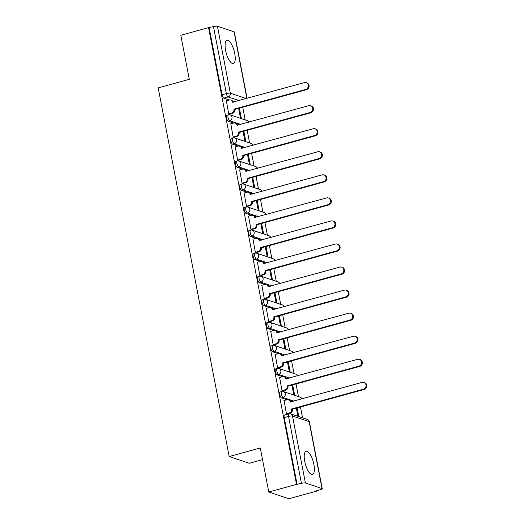 <?xml version="1.0" encoding="UTF-8"?>
<svg xmlns="http://www.w3.org/2000/svg" width="525" height="525" viewBox="0 0 525 525"><rect width="100%" height="100%" fill="white"/><g stroke="black" fill="none" stroke-linecap="round" stroke-linejoin="round"><path stroke-width="0.79" d="M313.871 464.395A12.009 4.115 74.6 0 0 306.108 451.283A12.009 4.115 74.6 0 0 304.717 461.331A12.009 4.115 74.6 0 0 312.487 474.442A12.009 4.115 74.6 0 0 313.871 464.395M234.741 53.471A12.009 4.115 74.6 0 0 226.971 40.359A12.009 4.115 74.6 0 0 225.586 50.407A12.009 4.115 74.6 0 0 233.356 63.518A12.009 4.115 74.6 0 0 234.741 53.471M280.133 391.972A3.078 1.057 74.6 0 0 279.779 394.544A3.078 1.057 74.6 0 0 281.525 397.898L283.054 397.471A3.078 1.057 -105.4 0 1 281.315 394.124A3.078 1.057 -105.4 0 1 281.669 391.545L280.133 391.972M275.697 368.911A3.078 1.057 74.6 0 0 275.336 371.49A3.078 1.057 74.6 0 0 277.082 374.837L278.618 374.41A3.078 1.057 -105.4 0 1 276.872 371.063A3.078 1.057 -105.4 0 1 277.226 368.491L275.697 368.911M271.254 345.85A3.078 1.057 74.6 0 0 270.9 348.429A3.078 1.057 74.6 0 0 272.639 351.776L274.175 351.356A3.078 1.057 -105.4 0 1 272.429 348.003A3.078 1.057 -105.4 0 1 272.79 345.43L271.254 345.85M266.812 322.79A3.078 1.057 74.6 0 0 266.457 325.369A3.078 1.057 74.6 0 0 268.203 328.716L269.732 328.296A3.078 1.057 -105.4 0 1 267.993 324.949A3.078 1.057 -105.4 0 1 268.347 322.37L266.812 322.79M262.375 299.736A3.078 1.057 74.6 0 0 262.014 302.308A3.078 1.057 74.6 0 0 263.76 305.662L265.296 305.235A3.078 1.057 -105.4 0 1 263.55 301.888A3.078 1.057 -105.4 0 1 263.904 299.309L262.375 299.736M257.933 276.675A3.078 1.057 74.6 0 0 257.578 279.248A3.078 1.057 74.6 0 0 259.317 282.601L260.853 282.174A3.078 1.057 -105.4 0 1 259.114 278.827A3.078 1.057 -105.4 0 1 259.468 276.248L257.933 276.675M253.49 253.614A3.078 1.057 74.6 0 0 253.135 256.193A3.078 1.057 74.6 0 0 254.881 259.54L256.417 259.12A3.078 1.057 -105.4 0 1 254.671 255.767A3.078 1.057 -105.4 0 1 255.025 253.194L253.49 253.614M249.053 230.554A3.078 1.057 74.6 0 0 248.692 233.133A3.078 1.057 74.6 0 0 250.438 236.48L251.974 236.06A3.078 1.057 -105.4 0 1 250.228 232.706A3.078 1.057 -105.4 0 1 250.582 230.134L249.053 230.554M244.611 207.5A3.078 1.057 74.6 0 0 244.256 210.072A3.078 1.057 74.6 0 0 245.995 213.419L247.531 212.999A3.078 1.057 -105.4 0 1 245.792 209.652A3.078 1.057 -105.4 0 1 246.146 207.073L244.611 207.5M240.168 184.439A3.078 1.057 74.6 0 0 239.813 187.012A3.078 1.057 74.6 0 0 241.559 190.365L243.095 189.938A3.078 1.057 -105.4 0 1 241.349 186.592A3.078 1.057 -105.4 0 1 241.703 184.012L240.168 184.439M235.732 161.378A3.078 1.057 74.6 0 0 235.377 163.958A3.078 1.057 74.6 0 0 237.116 167.304L238.652 166.878A3.078 1.057 -105.4 0 1 236.906 163.531A3.078 1.057 -105.4 0 1 237.267 160.958L235.732 161.378M231.289 138.318A3.078 1.057 74.6 0 0 230.934 140.897A3.078 1.057 74.6 0 0 232.673 144.244L234.209 143.824A3.078 1.057 -105.4 0 1 232.47 140.47A3.078 1.057 -105.4 0 1 232.824 137.898L231.289 138.318M226.846 115.257A3.078 1.057 74.6 0 0 226.492 117.836A3.078 1.057 74.6 0 0 228.237 121.183L229.773 120.763A3.078 1.057 -105.4 0 1 228.027 117.416A3.078 1.057 -105.4 0 1 228.382 114.837L226.846 115.257M268.767 492.017L260.288 447.969L229.182 456.533L158.189 87.885L189.295 79.314L180.817 35.267L208.569 27.622L296.527 484.372L268.767 492.017L288.901 498.75L316.66 491.105L316.595 490.763M302.558 417.854L300.464 407.006M298.463 396.611L296.028 383.946M294.026 373.551L291.585 360.885M289.583 350.497L287.142 337.824M285.141 327.436L282.706 314.764M280.704 304.375L278.263 291.71M276.262 281.315L273.82 268.649M271.819 258.261L269.384 245.588M267.382 235.2L264.941 222.528M262.94 212.139L260.498 199.474M258.497 189.079L256.062 176.413M254.061 166.018L251.619 153.352M249.618 142.964L247.177 130.292M245.175 119.903L242.74 107.231M262.533 459.631L249.316 463.273L229.182 456.533M316.66 491.105L316.076 490.908L320.394 489.713A3.078 0.65 169.1 0 0 322.245 488.742A3.078 0.65 169.1 0 0 322.015 488.552L305.399 483A3.078 0.65 169.1 0 0 301.435 483.374L288.547 416.417A3.078 1.057 -105.4 0 1 288.901 413.838L284.576 415.026A3.078 1.057 -105.4 0 0 284.222 417.605L288.547 416.417A3.078 0.65 169.1 0 1 292.504 416.036L305.399 483M296.527 484.372L301.435 483.374M234.78 101.797L232.641 101.082M229.3 99.967L223.794 98.129L228.119 96.935A3.078 1.057 -105.4 0 1 226.373 93.588L213.485 26.624A3.078 0.65 -10.9 0 1 217.448 26.25L234.058 31.808A3.078 0.65 -10.9 0 1 234.294 31.992L247.085 98.411M213.485 26.624L208.569 27.622M226.347 100.78L228.723 114.017L229.582 114.207M238.619 108.367L240.463 117.948L241.343 118.237L239.4 108.157M230.79 123.834L233.166 137.077L234.025 137.261M243.062 131.427L244.906 141.002L245.785 141.297L243.843 131.211M235.226 146.895L237.602 160.138L238.462 160.322M247.498 154.488L249.342 164.062L250.222 164.358L248.279 154.271M239.669 169.956L242.045 183.199L242.904 183.382M251.941 177.548L253.785 187.123L254.664 187.418L252.722 177.332M244.112 193.016L246.488 206.253L247.347 206.443M256.384 200.609L258.228 210.184L259.107 210.479L257.165 200.393M248.548 216.07L250.924 229.313L251.783 229.504M260.82 223.663L262.664 233.238L263.543 233.533L261.601 223.447M252.991 239.131L255.367 252.374L256.226 252.558M265.263 246.724L267.107 256.298L267.986 256.594L266.044 246.507M257.434 262.192L259.809 275.435L260.669 275.618M269.699 269.784L271.543 279.359L272.429 279.654L270.487 269.568M261.87 285.252L264.246 298.489L265.105 298.679M274.142 292.845L275.986 302.42L276.865 302.715L274.923 292.628M266.313 308.313L268.688 321.549L269.548 321.74M278.585 315.899L280.429 325.48L281.308 325.769L279.366 315.689M270.756 331.367L273.131 344.61L273.991 344.794M283.021 338.96L284.865 348.534L285.751 348.83L283.808 338.743M275.192 354.428L277.567 367.671L278.427 367.854M287.464 362.02L289.308 371.595L290.187 371.89L288.245 361.804M279.635 377.488L282.01 390.731L282.87 390.915M291.907 385.081L293.751 394.656L294.63 394.951L292.688 384.864M284.071 400.549L286.447 413.785L287.306 413.976M292.51 401.572L290.364 400.851M287.031 399.735L281.525 397.898M288.067 378.512L285.928 377.797M282.588 376.674L277.082 374.837M283.625 355.451L281.485 354.736M278.145 353.62L272.639 351.776M279.188 332.391L277.043 331.675M273.709 330.56L268.203 328.716M274.746 309.33L272.606 308.615M269.266 307.499L263.76 305.662M270.303 286.276L268.163 285.561M264.823 284.438L259.317 282.601M265.867 263.215L263.721 262.5M260.387 261.384L254.881 259.54M261.424 240.155L259.284 239.439M255.944 238.324L250.438 236.48M256.988 217.094L254.842 216.379M251.501 215.263L245.995 213.419M252.545 194.04L250.399 193.318M247.065 192.202L241.559 190.365M248.102 170.979L245.963 170.264M242.622 169.142L237.116 167.304M243.666 147.919L241.52 147.203M238.179 146.088L232.673 144.244M239.223 124.858L237.083 124.143M233.743 123.027L228.237 121.183M298.797 416.594L297.13 407.925M297.111 484.568L284.222 417.605M209.16 27.818L222.055 94.776A3.078 1.057 74.6 0 0 223.794 98.129M296.343 408.135L297.918 416.299M228.716 113.978L231.696 113.157A3.078 2.822 -71.5 0 0 233.92 109.43L234.682 109.686A3.078 2.822 108.5 0 1 232.457 113.413L229.418 114.253M233.874 109.213L305.707 89.421A3.544 3.242 -71.5 0 0 306.18 82.661A3.544 3.242 -71.5 0 0 304.402 82.622L232.523 102.191A3.078 2.822 -71.5 0 0 230.711 100.039L231.473 100.295A3.078 2.822 108.5 0 1 233.238 102.224M306.18 82.661L306.941 82.917A3.544 3.242 108.5 0 1 306.469 89.677L234.636 109.469M230.711 100.039A3.078 2.822 -71.5 0 0 229.162 99.999L226.183 100.826M233.159 137.038L236.138 136.218A3.078 2.822 -71.5 0 0 238.357 132.49L239.118 132.746A3.078 2.822 108.5 0 1 236.9 136.474L233.861 137.307M238.317 132.267L310.15 112.481A3.544 3.242 -71.5 0 0 310.616 105.722A3.544 3.242 -71.5 0 0 308.838 105.682L236.965 125.252A3.078 2.822 -71.5 0 0 235.148 123.099L235.915 123.349A3.078 2.822 108.5 0 1 237.674 125.285M310.616 105.722L311.384 105.978A3.544 3.242 108.5 0 1 310.912 112.737L239.078 132.523M235.148 123.099A3.078 2.822 -71.5 0 0 233.605 123.06L230.626 123.88M237.595 160.099L240.575 159.278A3.078 2.822 -71.5 0 0 242.799 155.551L243.561 155.807A3.078 2.822 108.5 0 1 241.343 159.528L238.298 160.368M242.753 155.328L314.587 135.542A3.544 3.242 -71.5 0 0 315.059 128.782A3.544 3.242 -71.5 0 0 313.281 128.743L241.402 148.306A3.078 2.822 -71.5 0 0 239.59 146.153L240.352 146.409A3.078 2.822 108.5 0 1 242.117 148.345M315.059 128.782L315.82 129.038A3.544 3.242 108.5 0 1 315.354 135.798L243.521 155.584M239.59 146.153A3.078 2.822 -71.5 0 0 238.042 146.121L235.062 146.941M242.038 183.159L245.018 182.332A3.078 2.822 -71.5 0 0 247.236 178.612L248.003 178.868A3.078 2.822 108.5 0 1 245.779 182.588L242.74 183.428M247.196 178.388L319.029 158.596A3.544 3.242 -71.5 0 0 319.502 151.843A3.544 3.242 -71.5 0 0 317.723 151.797L245.844 171.367A3.078 2.822 -71.5 0 0 244.033 169.214L244.794 169.47A3.078 2.822 108.5 0 1 246.56 171.406M319.502 151.843L320.263 152.093A3.544 3.242 108.5 0 1 319.791 158.852L247.957 178.644M244.033 169.214A3.078 2.822 -71.5 0 0 242.484 169.181L239.505 170.002M246.474 206.213L249.46 205.393A3.078 2.822 -71.5 0 0 251.678 201.672L252.44 201.922A3.078 2.822 108.5 0 1 250.222 205.649L247.177 206.489M251.639 201.449L323.472 181.657A3.544 3.242 -71.5 0 0 323.938 174.897A3.544 3.242 -71.5 0 0 322.16 174.858L250.287 194.427A3.078 2.822 -71.5 0 0 248.469 192.275L249.237 192.531A3.078 2.822 108.5 0 1 250.996 194.467M323.938 174.897L324.699 175.153A3.544 3.242 108.5 0 1 324.233 181.912L252.4 201.705M248.469 192.275A3.078 2.822 -71.5 0 0 246.927 192.235L243.941 193.062M250.917 229.274L253.897 228.454A3.078 2.822 -71.5 0 0 256.121 224.726L256.882 224.982A3.078 2.822 108.5 0 1 254.664 228.71L251.619 229.55M256.075 224.51L327.908 204.717A3.544 3.242 -71.5 0 0 328.381 197.958A3.544 3.242 -71.5 0 0 326.603 197.918L254.723 217.488A3.078 2.822 -71.5 0 0 252.912 215.335L253.673 215.591A3.078 2.822 108.5 0 1 255.439 217.521M328.381 197.958L329.142 198.214A3.544 3.242 108.5 0 1 328.676 204.973L256.843 224.759M252.912 215.335A3.078 2.822 -71.5 0 0 251.363 215.296L248.384 216.116M255.36 252.335L258.339 251.514A3.078 2.822 -71.5 0 0 260.558 247.787L261.325 248.043A3.078 2.822 108.5 0 1 259.101 251.77L256.062 252.604M260.518 247.564L332.351 227.778A3.544 3.242 -71.5 0 0 332.817 221.018A3.544 3.242 -71.5 0 0 331.045 220.979L259.166 240.542A3.078 2.822 -71.5 0 0 257.355 238.389L258.116 238.645A3.078 2.822 108.5 0 1 259.882 240.581M332.817 221.018L333.585 221.274A3.544 3.242 108.5 0 1 333.113 228.034L261.279 247.82M257.355 238.389A3.078 2.822 -71.5 0 0 255.806 238.357L252.827 239.177M259.796 275.395L262.782 274.568A3.078 2.822 -71.5 0 0 265 270.848L265.762 271.103A3.078 2.822 108.5 0 1 263.543 274.824L260.498 275.664M264.961 270.624L336.794 250.838A3.544 3.242 -71.5 0 0 337.26 244.079A3.544 3.242 -71.5 0 0 335.482 244.033L263.609 263.603A3.078 2.822 -71.5 0 0 261.791 261.45L262.559 261.706A3.078 2.822 108.5 0 1 264.318 263.642M337.26 244.079L338.021 244.335A3.544 3.242 108.5 0 1 337.555 251.088L265.722 270.88M261.791 261.45A3.078 2.822 -71.5 0 0 260.249 261.417L257.263 262.238M264.239 298.449L267.218 297.629A3.078 2.822 -71.5 0 0 269.443 293.908L270.204 294.164A3.078 2.822 108.5 0 1 267.986 297.885L264.941 298.725M269.397 293.685L341.23 273.892A3.544 3.242 -71.5 0 0 341.703 267.133A3.544 3.242 -71.5 0 0 339.924 267.094L268.045 286.663A3.078 2.822 -71.5 0 0 266.234 284.511L266.995 284.767A3.078 2.822 108.5 0 1 268.761 286.702M341.703 267.133L342.464 267.389A3.544 3.242 108.5 0 1 341.998 274.148L270.158 293.941M266.234 284.511A3.078 2.822 -71.5 0 0 264.685 284.478L261.706 285.298M268.682 321.51L271.661 320.69A3.078 2.822 -71.5 0 0 273.879 316.962L274.647 317.218A3.078 2.822 108.5 0 1 272.423 320.946L269.384 321.786M273.84 316.746L345.673 296.953A3.544 3.242 -71.5 0 0 346.139 290.194A3.544 3.242 -71.5 0 0 344.361 290.154L272.488 309.724A3.078 2.822 -71.5 0 0 270.677 307.571L271.438 307.827A3.078 2.822 108.5 0 1 273.197 309.757M346.139 290.194L346.907 290.45A3.544 3.242 108.5 0 1 346.434 297.209L274.601 317.002M270.677 307.571A3.078 2.822 -71.5 0 0 269.128 307.532L266.149 308.359M273.118 344.571L276.104 343.75A3.078 2.822 -71.5 0 0 278.322 340.023L279.083 340.279A3.078 2.822 108.5 0 1 276.865 344.006L273.82 344.84M278.276 339.8L350.116 320.014A3.544 3.242 -71.5 0 0 350.582 313.254A3.544 3.242 -71.5 0 0 348.803 313.215L276.924 332.784A3.078 2.822 -71.5 0 0 275.113 330.632L275.881 330.881A3.078 2.822 108.5 0 1 277.64 332.817M350.582 313.254L351.343 313.51A3.544 3.242 108.5 0 1 350.877 320.27L279.044 340.056M275.113 330.632A3.078 2.822 -71.5 0 0 273.571 330.592L270.585 331.413M277.561 367.631L280.54 366.811A3.078 2.822 -71.5 0 0 282.765 363.083L283.526 363.339A3.078 2.822 108.5 0 1 281.308 367.06L278.263 367.9M282.719 362.86L354.552 343.074A3.544 3.242 -71.5 0 0 355.025 336.315A3.544 3.242 -71.5 0 0 353.246 336.269L281.367 355.838A3.078 2.822 -71.5 0 0 279.556 353.686L280.317 353.942A3.078 2.822 108.5 0 1 282.082 355.878M355.025 336.315L355.786 336.571A3.544 3.242 108.5 0 1 355.32 343.324L283.48 363.116M279.556 353.686A3.078 2.822 -71.5 0 0 278.007 353.653L275.028 354.473M282.004 390.685L284.983 389.865A3.078 2.822 -71.5 0 0 287.201 386.144L287.969 386.4A3.078 2.822 108.5 0 1 285.744 390.121L282.706 390.961M287.162 385.921L358.995 366.128A3.544 3.242 -71.5 0 0 359.461 359.376A3.544 3.242 -71.5 0 0 357.683 359.33L285.81 378.899A3.078 2.822 -71.5 0 0 283.999 376.747L284.76 377.002A3.078 2.822 108.5 0 1 286.519 378.938M359.461 359.376L360.229 359.625A3.544 3.242 108.5 0 1 359.756 366.384L287.923 386.177M283.999 376.747A3.078 2.822 -71.5 0 0 282.45 376.714L279.471 377.534M286.44 413.746L289.426 412.926A3.078 2.822 -71.5 0 0 291.644 409.205L292.405 409.454A3.078 2.822 108.5 0 1 290.187 413.182L287.142 414.022M291.598 408.982L363.438 389.189A3.544 3.242 -71.5 0 0 363.904 382.43A3.544 3.242 -71.5 0 0 362.125 382.39L290.246 401.96A3.078 2.822 -71.5 0 0 288.435 399.807L289.196 400.063A3.078 2.822 108.5 0 1 290.962 401.992M363.904 382.43L364.665 382.686A3.544 3.242 108.5 0 1 364.199 389.445L292.366 409.238M288.435 399.807A3.078 2.822 -71.5 0 0 286.893 399.768L283.907 400.595M322.015 488.552L309.12 421.595L292.504 416.036A3.078 2.822 -71.5 0 0 290.692 413.884A3.078 3.078 0 0 0 288.901 413.838M239.105 100.61L228.119 96.935A3.078 2.822 108.5 0 0 230.337 93.207L246.428 98.595M246.894 98.464L234.058 31.808M217.448 26.25L230.337 93.207A3.078 0.65 169.1 0 0 226.373 93.588L222.055 94.776M294.039 401.146L283.054 397.471A3.078 2.822 -71.5 0 0 285.278 393.75A3.078 2.822 108.5 0 0 283.467 391.598A3.078 3.078 0 0 0 281.669 391.545M289.603 378.085L278.618 374.41A3.078 2.822 -71.5 0 0 280.836 370.689A3.078 2.822 108.5 0 0 279.024 368.537A3.078 3.078 0 0 0 277.226 368.491M285.16 355.031L274.175 351.356A3.078 2.822 -71.5 0 0 276.393 347.629A3.078 2.822 108.5 0 0 274.582 345.476A3.078 3.078 0 0 0 272.79 345.43M280.724 331.971L269.732 328.296A3.078 2.822 -71.5 0 0 271.957 324.568A3.078 2.822 108.5 0 0 270.145 322.416A3.078 3.078 0 0 0 268.347 322.37M276.281 308.91L265.296 305.235A3.078 2.822 -71.5 0 0 267.514 301.514A3.078 2.822 108.5 0 0 265.702 299.362A3.078 3.078 0 0 0 263.904 299.309M271.838 285.849L260.853 282.174A3.078 2.822 -71.5 0 0 263.077 278.453A3.078 2.822 108.5 0 0 261.26 276.301A3.078 3.078 0 0 0 259.468 276.248M267.402 262.795L256.417 259.12A3.078 2.822 -71.5 0 0 258.635 255.393A3.078 2.822 108.5 0 0 256.823 253.24A3.078 3.078 0 0 0 255.025 253.194M262.959 239.735L251.974 236.06A3.078 2.822 -71.5 0 0 254.192 232.332A3.078 2.822 108.5 0 0 252.381 230.18A3.078 3.078 0 0 0 250.582 230.134M258.517 216.674L247.531 212.999A3.078 2.822 -71.5 0 0 249.756 209.272A3.078 2.822 108.5 0 0 247.938 207.119A3.078 3.078 0 0 0 246.146 207.073M254.08 193.613L243.095 189.938A3.078 2.822 -71.5 0 0 245.313 186.218A3.078 2.822 108.5 0 0 243.502 184.065A3.078 3.078 0 0 0 241.703 184.012M249.637 170.553L238.652 166.878A3.078 2.822 -71.5 0 0 240.87 163.157A3.078 2.822 108.5 0 0 239.059 161.004A3.078 3.078 0 0 0 237.267 160.958M245.195 147.499L234.209 143.824A3.078 2.822 -71.5 0 0 236.434 140.096A3.078 2.822 108.5 0 0 234.616 137.944A3.078 3.078 0 0 0 232.824 137.898M240.758 124.438L229.773 120.763A3.078 2.822 -71.5 0 0 231.991 117.036A3.078 2.822 108.5 0 0 230.18 114.883A3.078 3.078 0 0 0 228.382 114.837M248.528 122.299A3.078 2.822 -71.5 0 0 246.789 120.442A3.078 3.078 0 0 1 248.686 122.253M252.971 145.353A3.078 2.822 -71.5 0 0 251.232 143.502A3.078 3.078 0 0 1 253.129 145.313M257.408 168.413A3.078 2.822 -71.5 0 0 255.668 166.563A3.078 3.078 0 0 1 257.565 168.374M261.85 191.474A3.078 2.822 -71.5 0 0 260.111 189.617A3.078 3.078 0 0 1 262.008 191.428M266.293 214.535A3.078 2.822 -71.5 0 0 264.554 212.677A3.078 3.078 0 0 1 266.451 214.489M270.729 237.589A3.078 2.822 -71.5 0 0 268.99 235.738A3.078 3.078 0 0 1 270.887 237.549M275.172 260.649A3.078 2.822 -71.5 0 0 273.433 258.799A3.078 3.078 0 0 1 275.33 260.61M279.615 283.71A3.078 2.822 -71.5 0 0 277.876 281.853A3.078 3.078 0 0 1 279.766 283.664M284.051 306.771A3.078 2.822 -71.5 0 0 282.312 304.913A3.078 3.078 0 0 1 284.209 306.725M288.494 329.831A3.078 2.822 -71.5 0 0 286.755 327.974A3.078 3.078 0 0 1 288.652 329.785M292.937 352.885A3.078 2.822 -71.5 0 0 291.191 351.035A3.078 3.078 0 0 1 293.088 352.846M297.373 375.946A3.078 2.822 -71.5 0 0 295.634 374.095A3.078 3.078 0 0 1 297.531 375.907M301.816 399.007A3.078 2.822 -71.5 0 0 300.077 397.149A3.078 3.078 0 0 1 301.973 398.961M307.309 419.442A3.078 2.822 -71.5 0 1 309.12 421.595A3.078 0.65 -10.9 0 1 309.35 421.778A3.078 3.078 0 0 0 307.309 419.442L290.692 413.884M233.92 109.43L234.682 109.686M231.696 113.157L232.457 113.413M232.523 102.191L232.903 102.316M305.707 89.421L306.469 89.677M238.357 132.49L239.118 132.746M236.138 136.218L236.9 136.474M236.965 125.252L237.346 125.377M310.15 112.481L310.912 112.737M242.799 155.551L243.561 155.807M240.575 159.278L241.343 159.528M241.402 148.306L241.789 148.437M314.587 135.542L315.354 135.798M247.236 178.612L248.003 178.868M245.018 182.332L245.779 182.588M245.844 171.367L246.225 171.498M319.029 158.596L319.791 158.852M251.678 201.672L252.44 201.922M249.46 205.393L250.222 205.649M250.287 194.427L250.668 194.552M323.472 181.657L324.233 181.912M256.121 224.726L256.882 224.982M253.897 228.454L254.664 228.71M254.723 217.488L255.111 217.613M327.908 204.717L328.676 204.973M260.558 247.787L261.325 248.043M258.339 251.514L259.101 251.77M259.166 240.542L259.547 240.673M332.351 227.778L333.113 228.034M265 270.848L265.762 271.103M262.782 274.568L263.543 274.824M263.609 263.603L263.99 263.734M336.794 250.838L337.555 251.088M269.443 293.908L270.204 294.164M267.218 297.629L267.986 297.885M268.045 286.663L268.433 286.788M341.23 273.892L341.998 274.148M273.879 316.962L274.647 317.218M271.661 320.69L272.423 320.946M272.488 309.724L272.869 309.848M345.673 296.953L346.434 297.209M278.322 340.023L279.083 340.279M276.104 343.75L276.865 344.006M276.924 332.784L277.312 332.909M350.116 320.014L350.877 320.27M282.765 363.083L283.526 363.339M280.54 366.811L281.308 367.06M281.367 355.838L281.748 355.97M354.552 343.074L355.32 343.324M287.201 386.144L287.969 386.4M284.983 389.865L285.744 390.121M285.81 378.899L286.191 379.03M358.995 366.128L359.756 366.384M291.644 409.205L292.405 409.454M289.426 412.926L290.187 413.182M290.246 401.96L290.633 402.084M363.438 389.189L364.199 389.445M230.18 114.883L246.789 120.442M234.616 137.944L251.232 143.502M239.059 161.004L255.668 166.563M243.502 184.065L260.111 189.617M247.938 207.119L264.554 212.677M252.381 230.18L268.99 235.738M256.823 253.24L273.433 258.799M261.26 276.301L277.876 281.853M265.702 299.362L282.312 304.913M270.145 322.416L286.755 327.974M274.582 345.476L291.191 351.035M279.024 368.537L295.634 374.095M283.467 391.598L300.077 397.149M322.245 488.742L309.35 421.778"/></g></svg>
